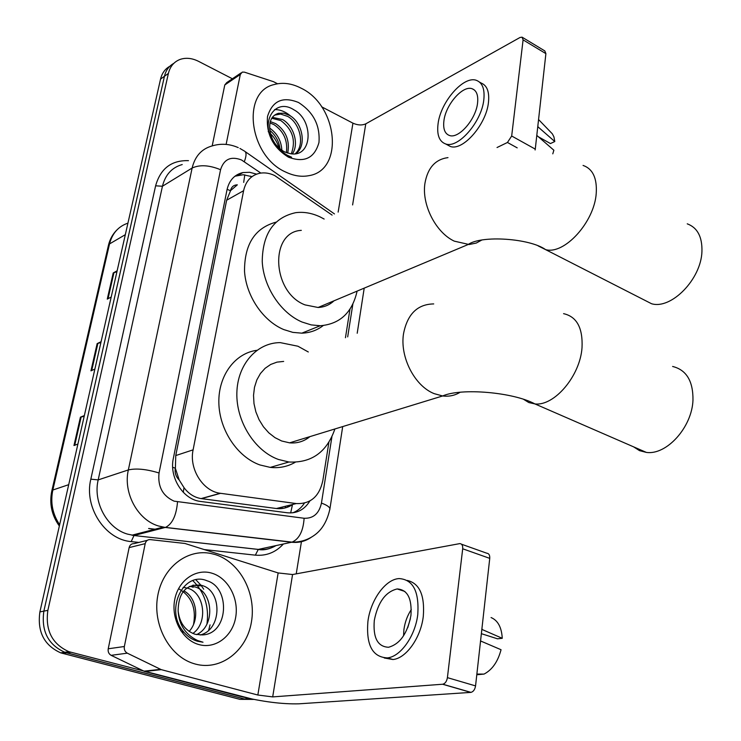 <?xml version="1.0" encoding="UTF-8"?>
<svg xmlns="http://www.w3.org/2000/svg" width="741" height="741" viewBox="0 0 741 741"><rect width="100%" height="100%" fill="white"/><g stroke="black" fill="none" stroke-linecap="round" stroke-linejoin="round"><path stroke-width="1.11" d="M332.107 215.103L274.661 175.543C269.576 173.125 264.593 172.366 259.711 173.255C251.19 175.219 245.817 181.036 243.604 190.706L193.105 449.852C188.872 468.877 202.978 491.311 220.253 493.274L296.28 503.565C310.46 504.158 319.297 496.544 322.807 480.714L328.893 442.294M179.183 479.955L175.311 468.164C174.598 472.786 175.895 476.713 179.183 479.955L184.009 487.634C188.584 493.775 194.29 497.433 201.107 498.591L276.402 508.521C281.997 509.15 287.36 507.891 292.473 504.741L290.667 512.957M331.894 301.689L331.496 302.893M308.645 437.014L308.228 437.94M230.442 190.724L237.333 184.842C233.693 184.954 231.396 186.917 230.442 190.724L227.107 189.298M230.349 191.206L226.635 200.237L175.756 455.558L175.422 467.608M345.454 337.739L349.984 309.145M256.581 174.135L249.634 172.301L242.872 172.57C234.499 174.58 229.21 180.313 227.015 189.761L173.338 458.42C169.068 477.241 182.944 499.36 200.144 501.388L287.332 512.772C296.946 513.643 304.458 509.715 309.849 500.999M234.953 176.21L243.141 174.737L251.968 176.645M253.431 699.347L68.885 651.682C52.129 644.077 45.127 630.295 47.869 610.343L168.392 73.415C170.078 66.523 173.913 61.883 179.878 59.502C185.741 57.437 191.975 58.057 198.56 61.346L232.396 78.778M301.513 541.189L296.233 573.858M253.709 699.402L239.917 699.347L60.734 652.858C44.09 645.328 37.143 631.684 39.894 611.909L160.547 79.111L164.446 76.277C165.882 70.321 169.004 66.014 173.811 63.346C169.004 66.014 165.882 70.321 164.446 76.277L43.858 611.13L164.446 76.277L168.392 73.415M62.67 653.432L66.736 652.858L64.791 652.275C48.091 644.707 41.116 630.989 43.858 611.13C41.116 630.989 48.091 644.707 64.791 652.275L244.474 699.004L66.736 652.858L70.84 652.265M304.384 503.167C301.411 507.78 297.539 510.994 292.788 512.809M208.675 630.23L210.046 624.867M203.719 589.215L201.302 585.696M200.922 585.195L195.883 579.786M192.799 580.611C204.507 592.152 209.221 606.61 206.961 623.987M84.187 416.294L80.417 417.174L73.97 445.536L77.907 444.044M84.354 415.562L80.417 417.174M116.93 271.706L113.216 272.957L107.269 299.123L111.187 297.058M117.143 270.789L113.216 272.957M100.887 342.546L97.145 343.611L90.958 370.843L94.885 369.055M101.082 341.712L97.145 343.611M160.547 79.111C161.973 73.183 165.086 68.885 169.884 66.227M285.73 172.079C249.004 156.286 240.908 91.865 274.114 84.557C282.756 82.149 291.759 83.362 301.133 88.188C338.053 105.63 344.269 170.476 308.765 175.691C301.392 177.09 293.714 175.886 285.73 172.079M295.159 153.795C305.273 145.255 300.188 123.071 287.684 116.402L280.58 114.058L274.578 115.142M295.844 153.693C307.117 145.968 302.541 122.274 289.416 115.355L283.905 113.225L278.468 113.29C271.91 115.318 269.029 120.829 269.835 129.851C271.243 139.799 276.124 147.135 284.507 151.859L290.25 153.665C312.683 158.037 313.98 120.366 294.029 109.89C274.346 96.886 258.942 123.599 274.633 144.393L282.284 152.424L287.221 155.508L291.602 157.212L286.887 155.054C276.606 148.672 270.919 140.271 269.835 129.851M291.296 153.813C296.113 140.466 292.621 129.388 280.83 120.561L271.762 118.254M292.371 153.906C299.466 143.791 293.464 125.562 282.534 119.533L272.382 117.347M286.387 152.674C287.897 140.716 283.784 131.379 274.059 124.673L269.956 122.923M287.703 153.118C290 140.688 286.017 130.87 275.745 123.654L270.289 121.57M280.042 148.96C279.042 141.438 275.661 135.26 269.9 130.416M281.867 150.312C281.256 140.753 277.19 133.343 269.65 128.082M298.503 102.49C313.443 112.086 320.26 125.433 318.963 142.504C314.536 158.157 304.375 163.048 288.462 157.175C273.031 147.579 266.056 133.991 267.529 116.43C272.447 100.776 282.775 96.135 298.503 102.49M268.205 131.648C273.42 135.844 277.032 141.318 279.033 148.08M290.805 116.235C285.73 111.789 280.339 109.566 274.642 109.566M226.125 144.402L240.306 74.471L224.792 84.946L226.746 82.594L241.01 72.951M212.185 145.912L224.792 84.946M522.451 37.393L544.839 50.934L545.895 53.639L523.09 39.875L522.072 37.161L520.015 37.485L365.776 123.84C361.96 125.507 357.671 125.285 352.938 123.163L321.64 106.806M517.199 147.857L507.446 142.476L511.679 136.011L535.271 149.117L545.895 53.639M535.271 149.117L535.113 149.978M511.679 136.011L523.09 39.875M507.446 142.476L497.035 147.524M277.56 83.761L273.438 81.667L244.437 72.155L242.27 72.109L240.306 74.471M477.556 103.082C478.38 95.33 476.611 90.569 472.249 88.79C462.93 84.872 445.712 104.574 443.915 120.82C442.97 128.86 444.822 133.741 449.454 135.483C458.614 139.123 475.898 119.421 477.556 103.082M538.374 136.77L550.452 143.559L554.787 141.531L537.771 126.665M446.906 144.625L450.287 146.44C462.745 151.34 486.291 124.627 488.458 102.425C489.532 91.958 487.124 85.511 481.242 83.085L479.501 82.084M438.051 123.914C436.736 134.908 439.265 141.587 445.637 143.949C458.058 148.83 481.594 122.024 483.808 99.794C484.892 89.309 482.511 82.862 476.639 80.445C463.922 75.045 440.515 101.841 438.051 123.914M536.641 136.761L536.938 135.52L553.86 150.219L552.786 153.841M537.91 126.748L537.883 125.674M554.787 141.531L553.925 136.9L552.378 133.871L538.559 119.542M643.383 299.559L651.534 303.727C671.142 309.747 701.143 279.32 701.94 251.505C702.329 236.842 697.429 227.617 687.24 223.828M301.318 230.368C269.363 231.831 271.873 292.426 305.005 304.884L318.084 307.487C324.262 307.182 329.569 304.959 334.006 300.809M357.106 291.111C352.281 312.554 339.989 324.095 320.251 325.744L311.201 324.901L302.069 322.039C280.793 313.082 263.481 286.952 262.231 261.462C262.601 233.758 273.762 217.493 295.687 212.676C303.764 211.648 311.896 213.056 320.075 216.9L324.141 219.049M323.215 325.558C317.028 330.366 309.895 332.894 301.819 333.163L292.834 332.376L283.775 329.578C263.055 320.983 246.123 296.039 244.521 271.299C244.4 244.382 254.858 228.006 275.902 222.189M330.782 302.161L330.19 303.782M633.638 446.869L639.511 450.639L646.356 452.399C666.529 455.4 692.048 427.307 692.974 400.131C693.215 381.124 686.425 369.898 672.615 366.462M283.664 361.423L276.977 362.127L270.706 364.452L265.111 368.296L260.406 373.538L256.821 379.957L254.487 387.321L253.533 395.305L253.987 403.595L255.858 411.829L259.054 419.665L263.444 426.779L268.835 432.864L275.004 437.662L281.691 440.997L289.592 442.849C297.289 443.507 304.069 441.423 309.942 436.616M334.895 428.974C326.883 452.103 311.563 463.106 288.944 462.004L278.523 459.494C254.737 451.028 236.055 421.37 236.861 392.841C237.472 364.276 256.988 342.537 280.283 342.629L297.928 346.223L308.302 351.975M295.224 462.273C287.628 466.645 279.311 468.349 270.27 467.395L259.943 464.959C237.342 456.993 219.29 429.863 218.845 402.706C218.262 375.53 235.054 353.151 256.868 350.308M307.422 437.394L306.635 438.996M124.349 646.513C123.942 649.542 124.923 651.765 127.304 653.173L161.242 669.642L144.68 671.494L111.131 655.331C108.779 653.942 107.806 651.765 108.223 648.783L124.349 646.513L145.199 543.644L129.138 547.599C129.897 544.885 131.555 543.561 134.102 543.625L147.32 540.328M108.223 648.783L129.138 547.599M144.68 671.494L240.306 696.383C262.731 701.783 282.265 704.256 298.919 703.82L470.757 692.4L442.599 684.239L272.688 696.901L257.84 695.021L161.242 669.642M461.476 544.2L486.781 553.212C488.921 553.425 489.912 555.139 489.745 558.362L462.699 548.785C462.903 545.524 461.939 543.801 459.818 543.607L292.565 574.534L278.144 572.941L184.926 543.468L150.191 539.605C147.626 539.531 145.958 540.884 145.199 543.644M442.599 684.239L442.812 684.221C445.221 683.517 446.758 681.331 447.407 677.644L475.555 685.897L489.745 558.362M475.555 685.897C474.925 689.538 473.397 691.696 470.97 692.372L470.757 692.4M447.407 677.644L462.699 548.785M410.931 615.475C412.089 598.469 407.504 589.623 397.176 588.947C385.589 591.726 377.966 602.192 374.307 620.347C372.89 637.76 377.623 646.726 388.516 647.264C399.955 644.124 407.42 633.527 410.931 615.475M411.311 609.547C407.43 615.438 404.966 622.088 403.928 629.507L403.549 635.824M481.363 633.675L497.489 638.807L502.259 638.297L481.845 629.387M410.403 618.67L407.735 627.692M384.255 657.98L392.952 659.527C406.216 658.36 420.897 637.64 423.296 616.317C424.88 595.282 419.536 583.324 407.272 580.435M367.944 621.199C365.952 644.976 372.436 657.202 387.404 657.897C400.631 656.702 415.321 635.926 417.767 614.558C419.286 591.531 413.089 579.536 399.177 578.582C385.626 579.092 370.704 599.673 367.944 621.199M480.372 642.586L480.724 641.03L501.055 649.727C497.859 661.722 492.191 669.836 484.04 674.088L476.871 674.078M484.04 674.088L476.796 674.755M482.011 629.442L482.002 627.942M502.259 638.297C501.62 627.34 497.887 620.421 491.07 617.549M195.402 664.075L193.281 663.445C169.161 655.887 152.553 624.682 157.676 596.153C162.501 567.541 187.177 548.535 210.916 553.481L215.492 554.648C240.001 562.271 256.46 593.309 251.431 621.995C246.762 650.774 220.911 671.05 195.402 664.075M200.153 635C222.272 629.767 222.133 590.864 202.145 585.529L200.968 585.195C186.056 583.954 178.442 592.55 178.127 610.964C179.591 622.949 185.25 630.721 195.105 634.268L202.052 634.917C228.626 634.537 230.794 587.706 207.128 580.814C183.814 570.663 164.669 609.009 182.953 631.063C186.973 636.13 191.78 639.52 197.375 641.224L203.006 642.215L197.476 640.483C185.463 634.583 179.016 624.746 178.127 610.964M196.532 634.62C215.483 626.265 213.251 591.753 194.939 586.909L189.4 586.474M192.864 633.472C208.434 622.727 204.46 592.67 187.834 588.261L186.917 587.993M189.131 631.415C200.005 619.791 196.819 597.292 183.796 590.864M200.339 585.881L192.864 585.168M193.151 587.252L191.984 586.909M180.684 630.619L183.018 632.323M185.954 587.77L183.12 587.428M212.074 573.247C228.172 578.1 239.074 598.561 235.675 617.383C232.517 636.278 215.483 649.264 198.977 644.587C182.416 640.196 170.875 618.837 174.737 599.562C178.359 580.203 196.032 568.115 212.074 573.247M179.063 588.993C191.539 596.329 196.374 608.111 193.558 624.348M183.296 492.348L184.009 487.634M243.687 182.379L244.789 174.839M175.311 468.164L172.681 467.302M226.635 200.237L243.604 190.706M276.402 508.521L296.28 503.565M201.441 498.637L220.586 493.321M175.756 455.558L193.105 449.852M260.823 173.07L241.427 159.926C230.831 155.962 223.875 159.222 220.559 169.717L159.046 472.98C157.583 486.522 162.603 495.914 174.107 501.157L304.116 518.265C313.35 518.598 319.13 513.541 321.446 503.093L331.912 436.782M311.266 537.271C305.357 541.347 298.808 543.005 291.63 542.245L165.243 527.453L158.417 525.962C137.613 519.904 122.997 492.793 128.35 469.933L192.132 168.031C194.985 156.221 201.645 148.858 212.102 145.94C220.846 143.254 229.562 143.819 238.25 147.635M138.863 542.431L131.203 541.597C105.083 539.68 83.826 507.113 90.828 479.158L155.61 185.815L162.446 186.241L192.132 168.031C199.764 164.521 209.24 165.086 220.559 169.717M159.046 472.98C146.468 469.155 136.233 468.136 128.35 469.933L98.183 479.899C92.82 502.074 107.019 528.277 127.396 534.085L134.084 535.493L165.651 527.333C172.403 523.868 176.358 515.412 177.516 501.944M155.61 185.815C160.501 168.522 171.458 160.139 188.473 160.658M182.23 164.548C171.912 167.494 165.317 174.719 162.446 186.241L98.183 479.899L90.828 479.158M283.386 544.014C275.708 552.378 266.371 556.093 255.349 555.157L204.368 549.59M47.869 610.343L39.894 611.909M249.069 698.661L244.474 699.004M131.203 541.597L134.001 535.521L131.944 535.187L163.057 527.129L292.065 542.134L258.294 549.405C264.63 550.063 270.511 548.803 275.948 545.617M276.022 545.598C269.437 549.257 263.5 550.535 258.201 549.433L134.001 535.521L258.294 549.405L255.349 555.157M347.686 336.886L352.846 304.162M321.446 503.093C326.633 504.973 329.458 506.853 329.94 508.743C327.281 521.08 322.02 529.963 314.156 535.391C307.608 540.013 300.244 542.264 292.065 542.134C299.225 538.966 303.245 531.01 304.116 518.265M342.703 426.584L329.764 509.854M244.335 161.631C246.605 155.601 246.586 152.053 244.298 150.997L239.945 148.45M148.802 528.481L157.398 529.482M287.499 507.196L287.749 505.695M281.941 508.53L282.182 507.076M59.345 525.999C51.713 515.384 49.193 503.723 51.787 491.014L52.833 490.014C50.258 502.454 52.528 514.032 59.632 524.748M127.924 223.143C118.412 226.376 112.28 233.295 109.529 243.919L108.399 245.503L51.87 490.653M125.322 234.675L109.529 243.919L52.833 490.014L68.709 484.679M276.56 508.483L277.032 508.595M91.717 370.5L97.895 343.342M108.029 298.725L113.957 272.651M74.739 445.248L81.167 416.942M352.605 204.933L365.776 123.84M338.146 212.102L352.938 123.163M447.99 157.62C435.43 159.278 427.761 167.762 424.973 183.092C421.462 204.442 435.717 232.544 454.298 241.149L469.155 244.521L476.278 243.048L481.678 240.103M583.065 165.428C592.763 168.837 597.163 178.127 596.236 193.29C594.439 222.105 564.281 254.987 545.617 249.634L538.114 245.882M433.717 303.921C417.452 304.19 407.383 314.119 403.53 333.7C399.714 357.014 414.654 386.052 434.235 393.666L442.636 395.963C449.046 396.741 454.881 395.509 460.133 392.258M563.577 313.656C576.804 316.629 582.954 327.985 582.018 347.742C580.101 376.03 554.305 406.281 534.937 403.928L528.824 402.548L523.572 399.316M272.688 696.901L292.565 574.534M257.84 695.021L278.144 572.941M143.874 671.189L160.427 669.336M127.304 653.173L111.131 655.331M251.681 176.867L250.643 176.145M201.107 498.591L220.253 493.274M238.407 175.154L242.872 172.57M68.885 651.682L60.734 652.858M357.208 333.237L364.211 288.129M334.469 213.927L245.271 151.673M285.396 507.863L285.665 506.214M148.608 528.537L157.194 529.528M108.529 244.947C110.011 239 112.808 233.999 116.939 229.914M278.468 113.29L276.745 114.355M474.407 90.013L472.249 88.79M450.287 146.44L445.637 143.949M318.084 307.487L468.09 244.549C481.604 234.934 530.037 238.398 545.617 249.634L651.534 303.727M320.251 325.744L301.819 333.163M289.592 442.849L442.636 395.963C461.143 387.728 513.226 392.184 534.937 403.928L646.356 452.399M288.944 462.004L270.27 467.395M160.973 669.558L144.412 671.411M442.812 684.221L470.97 692.372M404.855 591.448L397.176 588.947M392.952 659.527L387.404 657.897M200.968 585.195L199.153 585.538"/></g></svg>
